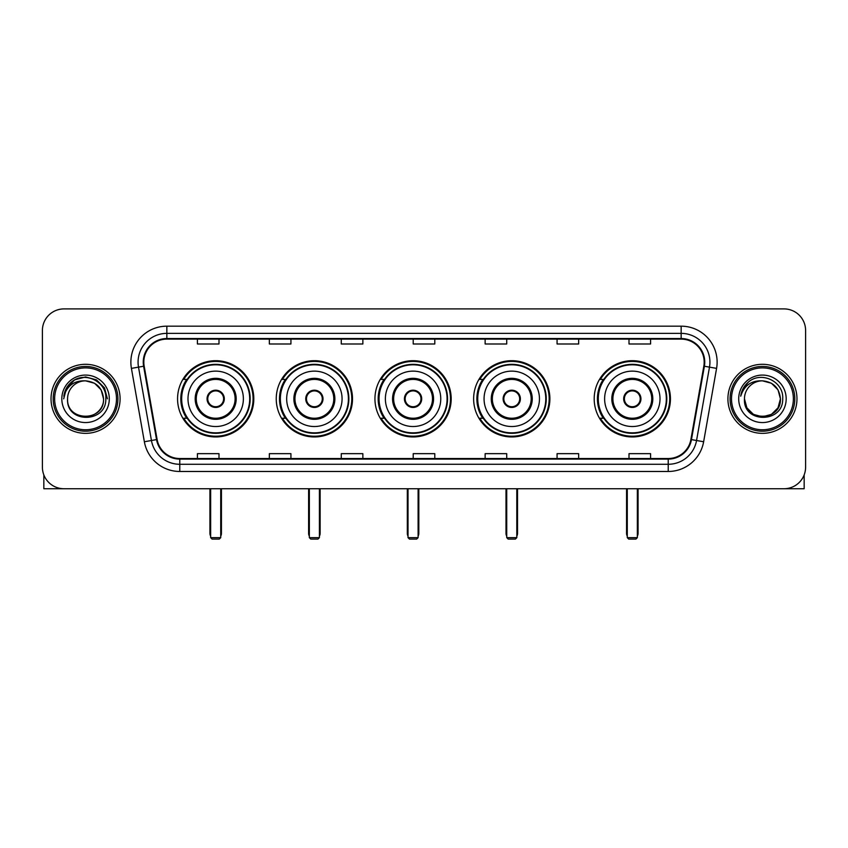 <?xml version="1.0" encoding="UTF-8"?>
<svg xmlns="http://www.w3.org/2000/svg" width="848" height="848" viewBox="0 0 848 848"><rect width="100%" height="100%" fill="white"/><g stroke="black" fill="none" stroke-linecap="round" stroke-linejoin="round"><path stroke-width="1.27" d="M594.194 398.825A38.128 38.128 0 0 0 632.311 436.943A38.128 38.128 0 0 0 670.439 398.825A38.128 38.128 0 0 0 632.311 360.697A38.128 38.128 0 0 0 594.194 398.825M473.629 398.825A38.128 38.128 0 0 0 511.757 436.943A38.128 38.128 0 0 0 549.886 398.825A38.128 38.128 0 0 0 511.757 360.697A38.128 38.128 0 0 0 473.629 398.825M374.943 398.825A38.128 38.128 0 0 0 413.071 436.943A38.128 38.128 0 0 0 451.189 398.825A38.128 38.128 0 0 0 413.071 360.697A38.128 38.128 0 0 0 374.943 398.825M276.247 398.825A38.128 38.128 0 0 0 314.375 436.943A38.128 38.128 0 0 0 352.503 398.825A38.128 38.128 0 0 0 314.375 360.697A38.128 38.128 0 0 0 276.247 398.825M177.561 398.825A38.128 38.128 0 0 0 215.689 436.943A38.128 38.128 0 0 0 253.806 398.825A38.128 38.128 0 0 0 215.689 360.697A38.128 38.128 0 0 0 177.561 398.825M186.708 418.244A34.885 34.885 0 0 1 186.708 379.406M285.394 418.244A34.885 34.885 0 0 1 285.394 379.406M384.08 418.244A34.885 34.885 0 0 1 384.08 379.406M482.777 418.244A34.885 34.885 0 0 1 482.777 379.406M603.331 418.244A34.885 34.885 0 0 1 603.331 379.406M42.4 330.487L42.4 467.163A21.582 21.582 0 0 0 63.982 488.734L784.018 488.734A21.582 21.582 0 0 0 805.6 467.163L805.6 330.487A21.582 21.582 0 0 0 784.018 308.905L63.982 308.905A21.582 21.582 0 0 0 42.4 330.487L42.4 467.163M51.028 398.825A34.524 34.524 0 0 0 85.563 433.349A34.524 34.524 0 0 0 120.087 398.825A34.524 34.524 0 0 0 85.563 364.301A34.524 34.524 0 0 0 51.028 398.825A34.524 34.524 0 0 0 85.563 433.349A34.524 34.524 0 0 0 120.087 398.825A34.524 34.524 0 0 0 85.563 364.301A34.524 34.524 0 0 0 51.028 398.825M727.913 398.825A34.524 34.524 0 0 0 762.437 433.349A34.524 34.524 0 0 0 796.972 398.825A34.524 34.524 0 0 0 762.437 364.301A34.524 34.524 0 0 0 727.913 398.825A34.524 34.524 0 0 0 762.437 433.349A34.524 34.524 0 0 0 796.972 398.825A34.524 34.524 0 0 0 762.437 364.301A34.524 34.524 0 0 0 727.913 398.825M143.821 362.138A23.023 23.023 0 0 1 166.844 339.115L681.156 339.115A23.023 23.023 0 0 1 703.829 366.135L690.887 439.508A23.023 23.023 0 0 1 668.224 458.524L179.776 458.524A23.023 23.023 0 0 1 157.113 439.508L144.171 366.135A23.023 23.023 0 0 1 143.821 362.138M143.248 362.138A23.596 23.596 0 0 0 143.609 366.241L156.541 439.603A23.596 23.596 0 0 0 179.776 459.107L668.224 459.107A23.596 23.596 0 0 0 691.459 439.603L704.391 366.241A23.596 23.596 0 0 0 681.156 338.543L166.844 338.543A23.596 23.596 0 0 0 143.248 362.138M131.419 368.382A35.966 35.966 0 0 1 166.844 326.173L681.156 326.173A35.966 35.966 0 0 1 716.581 368.382L703.639 441.755A35.966 35.966 0 0 1 668.224 471.477L179.776 471.477A35.966 35.966 0 0 1 144.361 441.755L131.419 368.382L138.51 367.131A28.768 28.768 0 0 1 166.844 333.37L681.156 333.37A28.768 28.768 0 0 1 709.49 367.131L696.558 440.504A28.768 28.768 0 0 1 668.224 464.28L179.776 464.28A28.768 28.768 0 0 1 151.442 440.504L138.51 367.131A28.768 28.768 0 0 1 138.065 362.138M784.018 308.905L63.982 308.905M63.982 488.734L784.018 488.734M805.6 467.163L805.6 330.487M691.459 439.603L696.558 440.504L709.49 367.131L716.581 368.382M413.209 339.115L413.209 343.991L434.791 343.991L434.791 339.115M341.278 339.115L341.278 343.991L362.859 343.991L362.859 339.115M269.346 339.115L269.346 343.991L290.928 343.991L290.928 339.115M197.414 339.115L197.414 343.991L218.996 343.991L218.996 339.115M485.141 339.115L485.141 343.991L506.722 343.991L506.722 339.115M557.072 339.115L557.072 343.991L578.654 343.991L578.654 339.115M629.004 339.115L629.004 343.991L650.586 343.991L650.586 339.115M434.791 458.524L434.791 453.659L413.209 453.659L413.209 458.524M362.859 458.524L362.859 453.659L341.278 453.659L341.278 458.524M290.928 458.524L290.928 453.659L269.346 453.659L269.346 458.524M218.996 458.524L218.996 453.659L197.414 453.659L197.414 458.524M506.722 458.524L506.722 453.659L485.141 453.659L485.141 458.524M578.654 458.524L578.654 453.659L557.072 453.659L557.072 458.524M650.586 458.524L650.586 453.659L629.004 453.659L629.004 458.524M43.842 474.912L43.842 488.734L127.285 488.734M116.494 398.825A30.931 30.931 0 0 0 85.563 367.894A30.931 30.931 0 0 0 54.632 398.825A30.931 30.931 0 0 0 85.563 429.756A30.931 30.931 0 0 0 116.494 398.825M117.925 398.825A32.372 32.372 0 0 0 85.563 366.453A32.372 32.372 0 0 0 53.191 398.825A32.372 32.372 0 0 0 85.563 431.197A32.372 32.372 0 0 0 117.925 398.825M103.541 398.825C102.47 387.896 96.481 381.907 85.563 380.837L94.552 383.254L101.135 389.836L103.541 398.825L101.135 389.836L94.552 383.254L85.563 380.837L94.552 383.254L101.135 389.836L103.541 398.825L101.135 389.836L94.552 383.254L85.563 380.837L94.552 383.254L101.135 389.836L103.541 398.825L101.135 389.836L94.552 383.254L85.563 380.837L94.552 383.254L101.135 389.836L103.541 398.825C104.643 422.018 66.473 422.018 67.575 398.825C65.974 423.777 106.657 423.226 105.809 398.825C107.145 381.695 84.705 370.809 71.773 381.844C67.257 385.607 64.618 390.398 63.844 396.207C67.236 385.501 74.476 380.37 85.563 380.837L94.552 383.254L101.135 389.836L103.541 398.825C104.643 422.018 66.473 422.018 67.575 398.825C66.473 422.018 104.643 422.018 103.541 398.825C104.643 422.018 66.473 422.018 67.575 398.825C66.473 422.018 104.643 422.018 103.541 398.825C104.643 422.018 66.473 422.018 67.575 398.825C66.473 422.018 104.643 422.018 103.541 398.825C104.643 422.018 66.473 422.018 67.575 398.825C66.473 422.018 104.643 422.018 103.541 398.825C104.643 422.018 66.473 422.018 67.575 398.825C66.473 422.018 104.643 422.018 103.541 398.825C104.643 422.018 66.473 422.018 67.575 398.825C66.473 422.018 104.643 422.018 103.541 398.825C104.643 422.018 66.473 422.018 67.575 398.825A17.988 17.988 0 0 1 85.563 380.837L94.552 383.254L101.135 389.836L103.541 398.825C104.262 412.785 86.316 422.05 75.366 413.633M61.819 398.825A23.733 23.733 0 0 0 85.563 422.558A23.733 23.733 0 0 0 109.297 398.825A23.733 23.733 0 0 0 85.563 375.081A23.733 23.733 0 0 0 61.819 398.825M71.762 381.844L66.462 388.151M66.314 388.426L74.624 379.883L85.563 376.947L96.502 379.883L104.505 387.886L107.431 398.825L104.505 387.886L96.502 379.883L85.563 376.947L74.624 379.883L66.61 387.886L63.685 398.825M66.133 388.766L66.61 387.896L66.133 388.766M187.991 398.825A27.698 27.698 0 0 1 215.689 371.127A27.698 27.698 0 0 1 243.376 398.825A27.698 27.698 0 0 1 215.689 426.523A27.698 27.698 0 0 1 187.991 398.825A27.698 27.698 0 0 0 215.689 426.523A27.698 27.698 0 0 0 243.376 398.825M196.259 398.825A19.419 19.419 0 0 0 215.689 418.244A19.419 19.419 0 0 0 235.108 398.825A19.419 19.419 0 0 0 215.689 379.406A19.419 19.419 0 0 0 196.259 398.825M187.132 379.406A34.524 34.524 0 0 0 187.132 418.244M249.704 398.825A34.026 34.026 0 0 0 215.689 364.799A34.026 34.026 0 0 0 181.663 398.825A34.026 34.026 0 0 0 215.689 432.851A34.026 34.026 0 0 0 249.704 398.825M207.05 398.825A8.628 8.628 0 0 0 215.689 407.453A8.628 8.628 0 0 0 224.317 398.825A8.628 8.628 0 0 0 215.689 390.197A8.628 8.628 0 0 0 207.05 398.825M253.086 398.825A37.407 37.407 0 0 1 183.719 418.244L187.185 418.244A34.492 34.492 0 0 0 238.5 424.689A34.492 34.492 0 0 0 238.5 372.961A34.492 34.492 0 0 0 187.185 379.406L183.719 379.406A37.407 37.407 0 0 1 253.086 398.825M207.325 396.663L207.622 396.663A8.342 8.342 0 0 1 223.745 396.663L223.3 396.663A7.908 7.908 0 0 1 215.689 406.733A7.908 7.908 0 0 1 208.067 396.663A7.908 7.908 0 0 1 223.3 396.663L224.042 396.663M224.042 400.977L223.745 400.977A8.342 8.342 0 0 1 207.622 400.977L207.325 400.977M210.654 488.734L210.654 537.653L220.724 537.653L220.724 488.734M210.654 537.653L212.085 539.095L219.282 539.095L220.724 537.653M286.677 398.825A27.698 27.698 0 0 1 314.375 371.127A27.698 27.698 0 0 1 342.073 398.825A27.698 27.698 0 0 1 314.375 426.523A27.698 27.698 0 0 1 286.677 398.825A27.698 27.698 0 0 0 314.375 426.523A27.698 27.698 0 0 0 342.073 398.825M294.956 398.825A19.419 19.419 0 0 0 314.375 418.244A19.419 19.419 0 0 0 333.794 398.825A19.419 19.419 0 0 0 314.375 379.406A19.419 19.419 0 0 0 294.956 398.825M285.829 379.406A34.524 34.524 0 0 0 285.829 418.244M348.401 398.825A34.026 34.026 0 0 0 314.375 364.799A34.026 34.026 0 0 0 280.349 398.825A34.026 34.026 0 0 0 314.375 432.851A34.026 34.026 0 0 0 348.401 398.825M305.746 398.825A8.628 8.628 0 0 0 314.375 407.453A8.628 8.628 0 0 0 323.003 398.825A8.628 8.628 0 0 0 314.375 390.197A8.628 8.628 0 0 0 305.746 398.825M351.782 398.825A37.407 37.407 0 0 1 282.405 418.244L285.871 418.244A34.492 34.492 0 0 0 337.197 424.689A34.492 34.492 0 0 0 337.197 372.961A34.492 34.492 0 0 0 285.871 379.406L282.405 379.406A37.407 37.407 0 0 1 351.782 398.825M306.022 396.663L306.308 396.663A8.342 8.342 0 0 1 322.441 396.663L321.986 396.663A7.908 7.908 0 0 1 314.375 406.733A7.908 7.908 0 0 1 306.764 396.663A7.908 7.908 0 0 1 321.986 396.663L322.738 396.663M322.738 400.977L322.441 400.977A8.342 8.342 0 0 1 306.308 400.977L306.022 400.977M309.34 488.734L309.34 537.653L319.41 537.653L319.41 488.734M309.34 537.653L310.781 539.095L317.968 539.095L319.41 537.653M385.374 398.825A27.698 27.698 0 0 1 413.071 371.127A27.698 27.698 0 0 1 440.759 398.825A27.698 27.698 0 0 1 413.071 426.523A27.698 27.698 0 0 1 385.374 398.825A27.698 27.698 0 0 0 413.071 426.523A27.698 27.698 0 0 0 440.759 398.825M393.642 398.825A19.419 19.419 0 0 0 413.071 418.244A19.419 19.419 0 0 0 432.491 398.825A19.419 19.419 0 0 0 413.071 379.406A19.419 19.419 0 0 0 393.642 398.825M384.515 379.406A34.524 34.524 0 0 0 384.515 418.244M447.087 398.825A34.026 34.026 0 0 0 413.071 364.799A34.026 34.026 0 0 0 379.045 398.825A34.026 34.026 0 0 0 413.071 432.851A34.026 34.026 0 0 0 447.087 398.825M404.432 398.825A8.628 8.628 0 0 0 413.071 407.453A8.628 8.628 0 0 0 421.7 398.825A8.628 8.628 0 0 0 413.071 390.197A8.628 8.628 0 0 0 404.432 398.825M450.468 398.825A37.407 37.407 0 0 1 381.102 418.244L384.568 418.244A34.492 34.492 0 0 0 435.883 424.689A34.492 34.492 0 0 0 435.883 372.961A34.492 34.492 0 0 0 384.568 379.406L381.102 379.406A37.407 37.407 0 0 1 450.468 398.825M404.708 396.663L405.005 396.663A8.342 8.342 0 0 1 421.127 396.663L420.682 396.663A7.908 7.908 0 0 1 413.071 406.733A7.908 7.908 0 0 1 405.45 396.663A7.908 7.908 0 0 1 420.682 396.663L421.424 396.663M421.424 400.977L420.682 400.977A7.908 7.908 0 0 1 405.45 400.977L404.708 400.977M420.682 400.977L421.127 400.977A8.342 8.342 0 0 1 405.005 400.977L405.45 400.977M408.026 488.734L408.026 537.653L418.106 537.653L418.106 488.734M408.026 537.653L409.467 539.095L416.665 539.095L418.106 537.653M484.06 398.825A27.698 27.698 0 0 1 511.757 371.127A27.698 27.698 0 0 1 539.455 398.825A27.698 27.698 0 0 1 511.757 426.523A27.698 27.698 0 0 1 484.06 398.825A27.698 27.698 0 0 0 511.757 426.523A27.698 27.698 0 0 0 539.455 398.825M492.338 398.825A19.419 19.419 0 0 0 511.757 418.244A19.419 19.419 0 0 0 531.177 398.825A19.419 19.419 0 0 0 511.757 379.406A19.419 19.419 0 0 0 492.338 398.825M483.212 379.406A34.524 34.524 0 0 0 483.212 418.244M545.783 398.825A34.026 34.026 0 0 0 511.757 364.799A34.026 34.026 0 0 0 477.731 398.825A34.026 34.026 0 0 0 511.757 432.851A34.026 34.026 0 0 0 545.783 398.825M503.129 398.825A8.628 8.628 0 0 0 511.757 407.453A8.628 8.628 0 0 0 520.386 398.825A8.628 8.628 0 0 0 511.757 390.197A8.628 8.628 0 0 0 503.129 398.825M549.165 398.825A37.407 37.407 0 0 1 479.788 418.244L483.254 418.244A34.492 34.492 0 0 0 534.579 424.689A34.492 34.492 0 0 0 534.579 372.961A34.492 34.492 0 0 0 483.254 379.406L479.788 379.406A37.407 37.407 0 0 1 549.165 398.825M503.405 396.663L503.691 396.663A8.342 8.342 0 0 1 519.824 396.663L519.368 396.663A7.908 7.908 0 0 1 511.757 406.733A7.908 7.908 0 0 1 504.147 396.663A7.908 7.908 0 0 1 519.368 396.663L520.11 396.663M520.11 400.977L519.368 400.977A7.908 7.908 0 0 1 504.147 400.977L503.405 400.977M519.368 400.977L519.824 400.977A8.342 8.342 0 0 1 503.691 400.977L504.147 400.977M506.722 488.734L506.722 537.653L516.792 537.653L516.792 488.734M506.722 537.653L508.164 539.095L515.351 539.095L516.792 537.653M604.624 398.825A27.698 27.698 0 0 1 632.311 371.127A27.698 27.698 0 0 1 660.009 398.825A27.698 27.698 0 0 1 632.311 426.523A27.698 27.698 0 0 1 604.624 398.825A27.698 27.698 0 0 0 632.311 426.523A27.698 27.698 0 0 0 660.009 398.825M612.892 398.825A19.419 19.419 0 0 0 632.311 418.244A19.419 19.419 0 0 0 651.741 398.825A19.419 19.419 0 0 0 632.311 379.406A19.419 19.419 0 0 0 612.892 398.825M603.765 379.406A34.524 34.524 0 0 0 603.765 418.244M666.337 398.825A34.026 34.026 0 0 0 632.311 364.799A34.026 34.026 0 0 0 598.296 398.825A34.026 34.026 0 0 0 632.311 432.851A34.026 34.026 0 0 0 666.337 398.825M623.683 398.825A8.628 8.628 0 0 0 632.311 407.453A8.628 8.628 0 0 0 640.95 398.825A8.628 8.628 0 0 0 632.311 390.197A8.628 8.628 0 0 0 623.683 398.825M669.719 398.825A37.407 37.407 0 0 1 600.352 418.244L603.818 418.244A34.492 34.492 0 0 0 655.133 424.689A34.492 34.492 0 0 0 655.133 372.961A34.492 34.492 0 0 0 603.818 379.406L600.352 379.406A37.407 37.407 0 0 1 669.719 398.825M623.958 396.663L624.255 396.663A8.342 8.342 0 0 1 640.378 396.663L639.933 396.663A7.908 7.908 0 0 1 632.311 406.733A7.908 7.908 0 0 1 624.7 396.663A7.908 7.908 0 0 1 639.933 396.663L640.675 396.663M640.675 400.977L639.933 400.977A7.908 7.908 0 0 1 624.7 400.977L623.958 400.977M639.933 400.977L640.378 400.977A8.342 8.342 0 0 1 624.255 400.977L624.7 400.977M627.276 488.734L627.276 537.653L637.346 537.653L637.346 488.734M627.276 537.653L628.718 539.095L635.915 539.095L637.346 537.653M804.158 474.912L804.158 488.734L720.715 488.734M793.368 398.825A30.931 30.931 0 0 0 762.437 367.894A30.931 30.931 0 0 0 731.506 398.825A30.931 30.931 0 0 0 762.437 429.756A30.931 30.931 0 0 0 793.368 398.825M794.809 398.825A32.372 32.372 0 0 0 762.437 366.453A32.372 32.372 0 0 0 730.075 398.825A32.372 32.372 0 0 0 762.437 431.197A32.372 32.372 0 0 0 794.809 398.825M771.436 414.396L762.437 416.803L753.448 414.396L746.865 407.814L744.459 398.825A17.988 17.988 0 0 1 762.437 380.837L771.436 383.254L778.019 389.836L780.425 398.825L778.019 389.836L771.436 383.254L762.437 380.837L771.436 383.254L778.019 389.836L780.425 398.825L778.019 389.836L771.436 383.254L762.437 380.837L771.436 383.254L762.437 380.837L771.436 383.254L778.019 389.836L780.425 398.825C781.527 422.018 743.357 422.018 744.459 398.825C742.859 423.777 783.541 423.226 782.693 398.825C784.029 381.695 761.589 370.809 748.657 381.844C744.141 385.607 741.502 390.398 740.717 396.207C744.109 385.501 751.349 380.37 762.437 380.837L771.436 383.254L778.019 389.836L780.425 398.825C781.527 422.018 743.357 422.018 744.459 398.825C743.357 422.018 781.527 422.018 780.425 398.825L778.019 407.814L771.436 414.396L762.437 416.803L753.448 414.396M762.437 380.837C773.365 381.907 779.354 387.896 780.425 398.825C781.527 422.018 743.357 422.018 744.459 398.825C743.357 422.018 781.527 422.018 780.425 398.825C781.527 422.018 743.357 422.018 744.459 398.825C743.357 422.018 781.527 422.018 780.425 398.825C781.527 422.018 743.357 422.018 744.459 398.825M738.703 398.825A23.733 23.733 0 0 0 762.437 422.558A23.733 23.733 0 0 0 786.181 398.825A23.733 23.733 0 0 0 762.437 375.081A23.733 23.733 0 0 0 738.703 398.825M780.425 398.825C781.146 412.785 763.189 422.05 752.24 413.633M748.646 381.844L743.346 388.151M743.018 388.766L743.495 387.896L743.018 388.766M681.156 326.173L681.156 338.543M138.51 367.131L143.609 366.241M179.776 471.477L179.776 459.107M668.224 459.107L668.224 471.477M144.361 441.755L156.541 439.603M704.391 366.241L709.49 367.131M166.844 326.173L166.844 338.543M696.558 440.504L703.639 441.755M236.189 398.825A20.5 20.5 0 0 0 215.689 378.325A20.5 20.5 0 0 0 195.188 398.825A20.5 20.5 0 0 0 215.689 419.325A20.5 20.5 0 0 0 236.189 398.825M209.933 488.734L209.933 533.339L210.654 533.339M220.724 533.339L221.434 533.339L221.434 488.734M334.875 398.825A20.5 20.5 0 0 0 314.375 378.325A20.5 20.5 0 0 0 293.874 398.825A20.5 20.5 0 0 0 314.375 419.325A20.5 20.5 0 0 0 334.875 398.825M308.619 488.734L308.619 533.339L309.34 533.339M319.41 533.339L320.131 533.339L320.131 488.734M433.572 398.825A20.5 20.5 0 0 0 413.071 378.325A20.5 20.5 0 0 0 392.56 398.825A20.5 20.5 0 0 0 413.071 419.325A20.5 20.5 0 0 0 433.572 398.825M407.316 488.734L407.316 533.339L408.026 533.339M418.106 533.339L418.817 533.339L418.817 488.734M532.258 398.825A20.5 20.5 0 0 0 511.757 378.325A20.5 20.5 0 0 0 491.257 398.825A20.5 20.5 0 0 0 511.757 419.325A20.5 20.5 0 0 0 532.258 398.825M506.002 488.734L506.002 533.339L506.722 533.339M516.792 533.339L517.513 533.339L517.513 488.734M652.812 398.825A20.5 20.5 0 0 0 632.311 378.325A20.5 20.5 0 0 0 611.811 398.825A20.5 20.5 0 0 0 632.311 419.325A20.5 20.5 0 0 0 652.812 398.825M626.566 488.734L626.566 533.339L627.276 533.339M637.346 533.339L638.067 533.339L638.067 488.734M209.933 533.339A5.756 5.756 0 0 0 210.654 536.127M220.724 536.127A5.756 5.756 0 0 0 221.434 533.339M308.619 533.339A5.756 5.756 0 0 0 309.34 536.127M319.41 536.127A5.756 5.756 0 0 0 320.131 533.339M407.316 533.339A5.756 5.756 0 0 0 408.026 536.127M418.106 536.127A5.756 5.756 0 0 0 418.817 533.339M506.002 533.339A5.756 5.756 0 0 0 506.722 536.127M516.792 536.127A5.756 5.756 0 0 0 517.513 533.339M626.566 533.339A5.756 5.756 0 0 0 627.276 536.127M637.346 536.127A5.756 5.756 0 0 0 638.067 533.339"/></g></svg>
